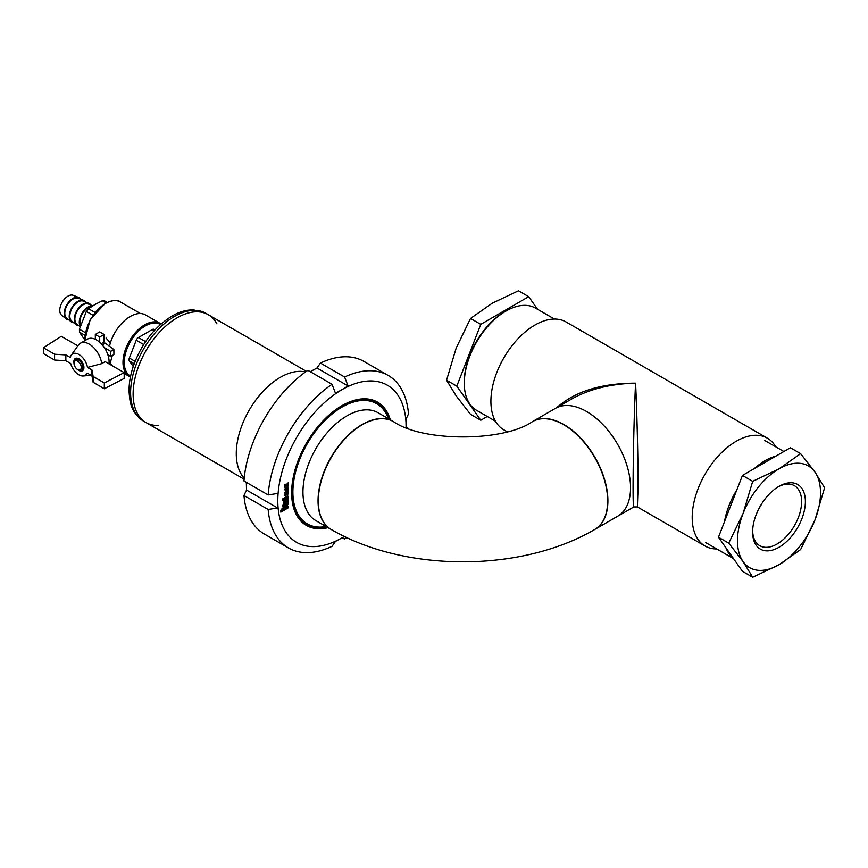 <?xml version="1.0" encoding="UTF-8"?>
<svg xmlns="http://www.w3.org/2000/svg" width="868" height="868" viewBox="0 0 868 868"><rect width="100%" height="100%" fill="white"/><g stroke="black" fill="none" stroke-linecap="round" stroke-linejoin="round"><path stroke-width="1.3" d="M556.963 407.483C575.061 391.392 601.264 383.287 635.582 383.157C610.736 383.786 589.383 389.092 571.535 399.074L555.379 408.394A62.268 35.957 60 0 1 617.658 444.351A62.268 35.957 60 0 1 617.658 516.254A62.268 35.957 -120 0 0 628.063 469.479A62.268 35.957 -120 0 0 591.379 414.6A62.268 35.957 -120 0 0 555.379 408.394L532.735 421.468A62.268 35.957 -120 0 0 532.616 421.544M775.699 446.792A62.268 35.957 120 0 0 767.355 438.177L566.077 321.963A62.268 35.957 120 0 0 518.087 338.65A62.268 35.957 120 0 0 490.908 401.32A62.268 35.957 120 0 0 503.798 429.823L507.118 431.732M633.803 506.934L637.362 506.934L638.099 486.297C638.121 459.704 636.928 410.542 635.582 383.157C633.434 425.895 632.208 510.644 633.803 506.934L595.003 529.328A62.268 35.957 -120 0 0 605.419 482.554A62.268 35.957 -120 0 0 568.735 427.674A62.268 35.957 -120 0 0 532.735 421.468L532.485 421.62A62.268 35.957 60 0 1 580.475 438.297A62.268 35.957 60 0 1 607.654 500.966A62.268 35.957 60 0 1 594.754 529.469C521.082 572.598 404.879 572.598 331.196 529.469A62.268 35.957 120 0 1 318.306 500.966A62.268 35.957 120 0 1 345.486 438.297A62.268 35.957 120 0 1 393.464 421.62C422.369 442.029 503.592 442.029 532.485 421.62M767.355 438.177A62.268 35.957 120 0 0 719.377 454.865A62.268 35.957 120 0 0 692.197 517.523A62.268 35.957 120 0 0 705.087 546.037A62.268 35.957 120 0 0 716.729 548.956M733.276 558.254A58.981 34.047 -60 0 1 727.514 551.267A58.981 34.047 -60 0 1 725.941 547.827M724.465 521.798A58.981 34.047 -60 0 1 736.932 489.671M754.27 468.611A58.981 34.047 -60 0 1 776.046 456.036M554.435 319.044L535.491 308.107A58.981 34.047 120 0 0 506.001 311.037A58.981 34.047 120 0 0 464.293 383.265A58.981 34.047 120 0 0 467.971 400.907A58.981 34.047 120 0 0 476.51 410.26L495.465 421.208M464.293 383.265L464.293 381.811A57.201 33.027 -60 0 1 504.742 311.764L506.001 311.037M393.345 421.544A62.268 35.957 120 0 0 393.215 421.468A62.268 35.957 120 0 0 330.947 457.425A62.268 35.957 120 0 0 330.947 529.328A62.268 35.957 120 0 0 331.077 529.404M594.884 529.404A62.268 35.957 -120 0 0 595.003 529.328A62.268 35.957 -120 0 0 607.904 500.825A62.268 35.957 -120 0 0 580.725 438.156A62.268 35.957 -120 0 0 532.735 421.468M301.174 521.375A70.275 40.579 120 0 0 301.782 521.733L306.816 524.641A70.275 40.579 120 0 0 327.106 527.115M389.374 419.255A70.275 40.579 120 0 0 377.092 402.915L372.057 400.018A70.275 40.579 120 0 0 371.45 399.671M377.092 402.915A70.275 40.579 120 0 0 316.95 428.629A70.275 40.579 120 0 0 306.816 524.641M393.464 421.62L393.215 421.468A62.268 35.957 120 0 0 339.93 444.253A62.268 35.957 120 0 0 330.947 529.328L331.196 529.469M316.972 368.01L320.422 363.063L344.607 377.027A99.636 57.527 -60 0 1 388.137 375.399A99.636 57.527 -60 0 1 408.492 413.906L405.931 419.374L406.115 427.588A90.739 52.384 120 0 0 406.115 426.741A90.739 52.384 120 0 0 341.949 389.689L348.068 385.956L316.972 368.01L310.223 371.699M406.115 427.067L408.47 428.477M243.962 495.498L246.523 490.029L277.619 507.986L277.793 500.825L277.619 493.458L268.158 494.934L243.962 480.97A99.636 57.527 120 0 1 307.847 370.321L332.032 384.285L335.482 393.226L341.949 389.689A90.739 52.384 120 0 0 277.793 500.825A90.739 52.384 120 0 0 341.949 537.867L335.482 541.393L332.032 546.341A99.636 57.527 -60 0 1 288.501 547.968A99.636 57.527 -60 0 1 268.158 509.462L243.962 495.498A99.636 57.527 120 0 0 264.317 534.004L288.501 547.968M344.607 377.027L348.068 385.956M345.931 537.194L344.607 539.071L342.231 537.704M344.368 536.446L341.949 537.867A90.739 52.384 120 0 0 344.346 536.435M246.338 482.337L246.523 490.029M388.137 375.399L363.952 361.435A99.636 57.527 120 0 0 320.422 363.063M268.158 494.934A99.636 57.527 -60 0 1 332.032 384.285M390.318 419.797A71.165 41.089 120 0 0 377.537 402.144A71.165 41.089 120 0 0 341.949 405.671A71.165 41.089 120 0 0 295.467 468.384A71.165 41.089 120 0 0 306.371 525.411A71.165 41.089 120 0 0 328.05 527.657M285.865 486.839A0.998 0.575 120 0 1 287.254 486.037L288.176 485.505A1.302 0.749 120 0 0 287.937 484.604A1.302 0.749 120 0 0 287.471 484.583A1.302 0.749 120 0 0 288.176 482.847L287.254 483.378A0.998 0.575 120 0 1 285.865 484.181L284.943 484.713A1.302 0.749 120 0 0 285.171 485.613A1.302 0.749 120 0 0 285.648 485.635A1.302 0.749 120 0 0 284.943 487.371L285.865 486.839L284.91 487.241M287.699 505.881A1.953 1.128 -60 0 1 288.046 506.738L288.176 506.814A1.953 1.128 120 0 0 287.764 505.914A1.953 1.128 120 0 0 286.787 506.011L285.409 506.814A1.302 0.749 120 0 0 284.476 508.409A1.302 0.749 120 0 0 284.216 507.813A1.302 0.749 120 0 0 283.554 507.878L282.176 508.681A1.953 1.128 120 0 0 280.787 511.078L280.787 512.142L288.176 507.878L280.787 512.001M288.176 506.814L288.176 507.878M283.554 506.283L283.554 505.751A1.302 0.749 120 0 1 284.476 504.156L285.865 503.353L285.865 504.948L287.482 504.015L286.331 504.156L287.254 502.55A1.302 0.749 120 0 1 287.905 502.485A1.302 0.749 120 0 1 288.176 503.082L288.176 503.614A1.302 0.749 120 0 1 287.254 505.219L284.476 506.814A1.302 0.749 120 0 1 283.825 506.879A1.302 0.749 120 0 1 283.554 506.283M282.87 506.945L282.404 505.621L283.098 504.948L282.87 506.945M283.554 503.082L283.684 503.017A1.302 0.749 120 0 1 284.476 500.955L288.176 498.829L288.176 499.892L284.248 502.149L288.176 500.424L288.176 501.487L283.554 504.156L283.554 503.082M283.554 499.892L283.554 499.36A1.302 0.749 120 0 1 284.476 497.755L285.865 496.963L285.865 498.558L287.482 497.624L286.331 497.755L287.254 496.16A1.302 0.749 120 0 1 287.905 496.095A1.302 0.749 120 0 1 288.176 496.691L288.176 497.223A1.302 0.749 120 0 1 287.254 498.829L284.476 500.424A1.302 0.749 120 0 1 283.825 500.489A1.302 0.749 120 0 1 283.554 499.892M282.87 500.554L282.404 499.219L283.098 498.558L282.87 500.554M288.176 494.033L284.943 495.899L284.943 494.825L288.176 492.97L288.176 494.033L284.943 495.747M284.943 493.067L284.943 492.861A1.497 0.868 120 0 1 286.006 491.017L288.176 489.769L288.176 490.832L285.865 492.167L288.176 491.364L288.176 492.438L286.006 493.686A1.497 0.868 120 0 1 285.257 493.762A1.497 0.868 120 0 1 284.943 493.067M286.125 490.42A1.986 1.139 120 0 1 285.355 490.409A1.986 1.139 120 0 1 285.008 488.966A1.986 1.139 120 0 1 286.125 487.219L286.983 486.731A1.986 1.139 120 0 1 287.764 486.731A1.986 1.139 120 0 1 288.1 488.185A1.986 1.139 120 0 1 286.983 489.921L286.006 490.344A1.986 1.139 -60 0 1 285.29 490.366M286.342 488.033L286.039 489.346L286.765 489.118L286.765 487.783L285.984 489.302M284.248 505.35L285.171 505.35L284.129 505.274L284.248 505.881M287.84 502.453A1.302 0.749 -60 0 1 288.046 503.017L288.046 503.548A1.302 0.749 -60 0 1 287.124 505.143L284.357 506.738A1.302 0.749 -60 0 1 283.771 506.836M287.482 503.483L286.331 504.004M285.735 503.429L285.865 504.948M285.171 504.818L284.129 505.274M285.409 507.617L284.943 508.941L287.482 507.216A0.977 0.564 120 0 0 286.787 506.814L285.279 507.541L284.943 508.941M283.554 508.681L282.176 509.473A0.977 0.564 120 0 0 281.482 510.677L284.02 509.473L283.435 508.605L282.176 509.473M284.151 507.78A1.302 0.749 -60 0 1 284.357 508.344L284.476 508.409M288.046 506.738L288.046 507.813M287.275 506.771L287.156 506.695A0.977 0.564 -60 0 0 286.657 506.738L285.279 507.541M282.046 509.407A0.977 0.564 -60 0 0 281.362 510.601L281.482 510.937M285.735 486.764A0.998 0.575 -60 0 1 286.983 485.7M287.872 484.572A1.302 0.749 -60 0 1 288.046 485.44L287.21 485.917M288.067 482.901A1.302 0.749 -60 0 1 287.341 484.507L287.471 484.583M287.699 486.698A1.986 1.139 -60 0 1 287.959 488.163A1.986 1.139 -60 0 1 286.863 489.845L286.006 490.344M286.765 487.783L286.223 487.957M288.046 491.44L288.046 492.362L285.876 493.61A1.497 0.868 -60 0 1 285.192 493.718M288.046 489.845L288.046 490.767L285.865 492.699M288.046 493.035L288.046 493.957M282.816 500.402L283.001 498.655M287.84 496.062A1.302 0.749 -60 0 1 288.046 496.626L288.046 497.158A1.302 0.749 -60 0 1 287.124 498.753L284.357 500.348A1.302 0.749 -60 0 1 283.771 500.445M287.482 497.093L286.331 497.614M285.735 497.038L285.865 498.558M285.171 498.427L284.248 499.491M288.046 500.5L288.046 501.411L283.554 504.004M288.046 498.894L288.046 499.816L284.129 502.084L284.248 502.691M282.816 506.793L283.001 505.046M277.619 507.986L268.158 509.462M307.435 524.988A71.165 41.089 -60 0 1 303.941 523.805M374.933 400.853A71.165 41.089 -60 0 1 377.699 403.284M346.755 537.585A99.636 57.527 -60 0 1 344.607 539.071M244.212 478.149A62.268 35.957 -60 0 1 249.17 410.217A62.268 35.957 -60 0 1 305.525 371.949A62.268 35.957 120 0 0 249.17 410.217A62.268 35.957 120 0 0 244.212 478.149M144.055 421.273A62.268 35.957 120 0 0 146.019 422.553A62.268 35.957 -60 0 1 139.618 416.89A62.268 35.957 -60 0 1 149.882 344.455A62.268 35.957 -60 0 1 208.287 314.704A62.268 35.957 120 0 0 147.039 348.903A62.268 35.957 120 0 0 144.055 421.273M158.171 425.461A62.268 35.957 -60 0 1 146.019 422.553L244.114 479.19M306.382 371.341L208.287 314.704A62.268 35.957 -60 0 1 216.881 323.775M68.811 319.858A12.456 7.194 -60 0 1 66.228 318.914L61.682 315.268A11.566 6.673 -60 0 1 62.17 302.248A11.566 6.673 -60 0 1 73.194 295.315L78.63 297.431A12.456 7.194 -60 0 1 80.735 299.2M154.916 329.916L154.005 329.384A3.559 2.051 120 0 0 152.226 329.569L138.424 337.533A3.559 2.051 120 0 0 136.243 340.245L129.343 358.028A3.559 2.051 120 0 0 129.343 360.936L133.227 366.47M77.643 361.164A5.132 2.962 60 0 1 81.267 367.457A5.132 2.962 60 0 1 77.643 369.551A5.132 2.962 60 0 1 74.008 363.269A5.132 2.962 60 0 1 77.643 361.164M74.008 363.269L74.008 362.379A6.228 3.591 60 0 1 75.299 359.526A6.228 3.591 60 0 1 78.413 359.829A6.228 3.591 60 0 1 82.482 365.319A6.228 3.591 60 0 1 81.527 370.31A6.228 3.591 60 0 1 78.413 369.996L77.643 369.551M99.712 337.001L95.317 334.451L99.712 331.912L104.117 334.451L99.712 337.001L99.712 342.274M95.317 334.451L95.317 339.312M104.117 334.451L104.117 342.025L101.209 343.706M86.323 339.8L81.928 342.339M102.272 344.878L105.278 343.153L113.892 349.511L110.724 351.345L110.724 356.433L107.86 354.773M110.724 351.345L104.377 347.677M113.892 349.511L113.892 354.6L110.724 356.433M104.496 300.946L102.316 300.751L95.003 304.494L88.514 308.726L86.333 311.428L79.433 329.211L79.433 332.119L84.684 339.811M110.366 342.893L106.07 338.053M109.932 362.13A30.695 17.718 120 0 0 111.885 365.526M161.047 323.97L145.564 314.965A30.695 17.718 120 0 0 130.222 316.484A30.695 17.718 120 0 0 109.878 344.574M109.064 362.629L110.583 361.75L112.287 355.522M66.228 318.914A12.456 7.194 -60 0 1 66.76 304.896A12.456 7.194 -60 0 1 78.63 297.431M73.845 322.755A12.456 7.194 -60 0 1 71.263 321.822L66.717 318.176A11.566 6.673 -60 0 1 67.205 305.156A11.566 6.673 -60 0 1 78.228 298.223L83.664 300.339A12.456 7.194 -60 0 1 85.769 302.097M71.263 321.822A12.456 7.194 -60 0 1 71.784 307.804A12.456 7.194 -60 0 1 83.664 300.339M78.88 325.663A12.456 7.194 -60 0 1 76.297 324.73L71.74 321.073A11.566 6.673 -60 0 1 72.228 308.053A11.566 6.673 -60 0 1 83.263 301.12L88.699 303.236A12.456 7.194 -60 0 1 90.804 305.004M76.297 324.73A12.456 7.194 -60 0 1 76.818 310.701A12.456 7.194 -60 0 1 88.699 303.236M80.181 326.715L76.775 323.981A11.566 6.673 -60 0 1 77.263 310.961A11.566 6.673 -60 0 1 88.297 304.028L92.833 305.796M80.268 326.411A12.456 7.194 -60 0 1 82.08 313.229A12.456 7.194 -60 0 1 92.702 305.883M80.605 325.348A11.566 6.673 -60 0 1 82.341 313.804A11.566 6.673 -60 0 1 91.498 306.654M54.575 360.036L54.575 354.231L43.4 347.775L43.4 353.591L54.575 360.036L65.849 360.73L70.666 363.518A12.456 7.194 60 0 0 83.306 375.985A12.456 7.194 60 0 0 87.125 373.012L91.943 375.801L93.147 382.311L104.323 388.755L104.323 382.951L93.147 376.495L91.943 369.985L87.494 367.424L101.708 363.649A17.794 10.275 60 0 0 93.191 347.113A17.794 10.275 60 0 0 80.366 343.24A17.794 10.275 60 0 0 78.38 345.084L71.274 355.142A12.456 7.194 60 0 1 80.247 355.37A12.456 7.194 60 0 1 87.494 367.424M93.147 382.311L93.147 376.495M104.323 388.755L124.189 378.437L124.189 372.622L105.169 361.652L101.708 363.649M108.945 363.833A17.794 10.275 -120 0 0 108.945 359.471A17.794 10.275 -120 0 0 100.438 342.936A17.794 10.275 -120 0 0 87.614 339.062L80.366 343.24M124.189 372.622L104.323 382.951M77.827 345.865L61.281 336.307L43.4 347.775M71.274 355.142A12.456 7.194 60 0 0 70.297 357.486L65.849 354.925L54.575 354.231M74.008 363.182A7.118 4.112 60 0 1 73.867 361.728A7.118 4.112 60 0 1 75.342 358.473A7.118 4.112 60 0 1 82.449 362.585A7.118 4.112 60 0 1 82.449 370.799A7.118 4.112 60 0 1 77.708 369.594M91.943 375.801L91.943 369.985M65.849 360.73L65.849 354.925M110.963 364.994L109.455 362.401M456.807 386.141L480.774 324.361L528.71 296.682L518.467 290.769L492.167 303.257L470.532 318.447L456.21 347.992L446.564 380.227L456.21 395.927L470.532 414.329L480.774 420.242L456.807 386.141L446.564 380.227M528.71 296.682L537.596 309.334M480.774 324.361L470.532 318.447M487.284 416.477L480.774 420.242M756.147 514.757A37.324 21.548 -60 0 1 778.997 486.33A37.324 21.548 -60 0 1 805.385 501.563A37.324 21.548 -60 0 1 778.997 547.274A37.324 21.548 -60 0 1 752.61 532.041A37.324 21.548 -60 0 1 756.147 514.757M778.997 468.861A58.709 33.895 120 0 0 743.041 513.585A58.709 33.895 120 0 0 743.041 561.531A58.709 33.895 120 0 0 778.997 564.742A58.709 33.895 120 0 0 814.954 520.008A58.709 33.895 120 0 0 814.954 472.073A58.709 33.895 120 0 0 778.997 468.861L800.632 453.671L814.954 472.073L824.6 487.773L814.954 520.008L800.632 549.553L778.997 564.742L752.697 577.231L743.041 561.531L728.719 543.129L743.041 513.585L752.697 481.349L778.997 468.861M800.632 453.671L790.39 447.758L742.455 475.436L718.476 537.216L728.719 543.129M742.455 475.436L752.697 481.349M718.476 537.216L742.455 571.318L752.697 577.231M761.93 503.407A34.655 20.007 -60 0 1 758.871 508.724M778.043 486.905A34.655 20.007 -60 0 1 794.437 485.7A34.655 20.007 -60 0 1 794.437 525.715A34.655 20.007 -60 0 1 759.782 545.722A34.655 20.007 -60 0 1 752.632 530.912M388.397 418.691A69.386 40.058 120 0 0 317.265 429.074A69.386 40.058 120 0 0 293.134 497.592A69.386 40.058 120 0 0 326.118 526.54M393.215 421.468L378.123 412.756A62.268 35.957 120 0 0 324.827 435.541A62.268 35.957 120 0 0 315.854 520.616L330.947 529.328M146.019 422.553L143.502 421.11A62.268 35.957 -60 0 1 143.502 349.207A62.268 35.957 -60 0 1 205.77 313.25L208.287 314.704M145.564 341.656L138.424 337.533M143.676 344.542L136.243 340.245M160.396 324.545A29.805 17.208 120 0 0 145.325 325.923A29.805 17.208 120 0 0 125.806 352.343A29.805 17.208 120 0 0 130.591 376.159M160.037 323.308A30.695 17.718 120 0 0 144.696 324.827A30.695 17.718 120 0 0 124.645 351.876A30.695 17.718 120 0 0 129.343 376.473L130.417 377.016M140.421 313.532L120.37 301.956A29.36 16.948 120 0 0 105.69 303.409A29.36 16.948 120 0 0 84.956 340.44M102.316 300.751L106.059 302.91M79.433 329.211L85.335 332.618M79.433 332.119L84.912 335.276M88.514 308.726L94.97 312.447M86.333 311.428L92.898 315.225M134.193 363.735L129.343 360.936M135.104 361.348L129.343 358.028M154.189 330.708L152.226 329.569M637.362 506.934L705.087 546.037M705.478 542.457L733.558 558.666M764.458 440.304L783.88 451.523M143.502 421.11C130.753 412.061 129.94 402.947 129.05 391.425C128.941 383.135 130.46 374.434 133.618 365.33C142.059 342.697 155.231 326.053 173.123 315.42C180.121 311.569 186.978 309.724 193.694 309.887L205.77 313.25M84.717 340.571L90.207 319.554L105.245 303.366C112.894 300.013 117.929 299.547 120.37 301.956M77.502 358.245L75.299 359.526M83.729 369.03L81.527 370.31M107.176 302.357L104.149 300.61M111.071 364.376L110.377 363.974M129.343 376.473L124.189 373.49M83.306 375.985L91.032 375.28"/></g></svg>
